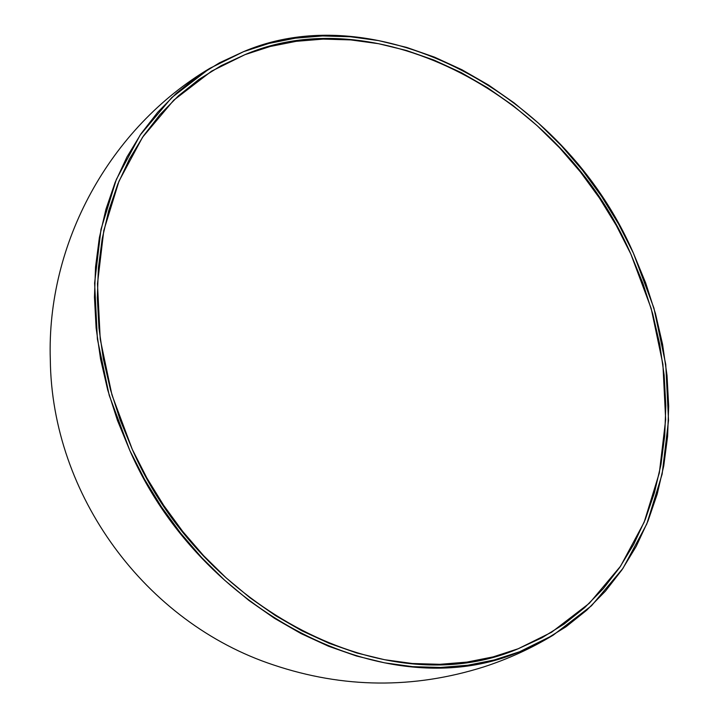 <?xml version="1.0" encoding="UTF-8"?>
<svg xmlns="http://www.w3.org/2000/svg" width="719" height="719" viewBox="0 0 719 719"><rect width="100%" height="100%" fill="white"/><g stroke="black" fill="none" stroke-linecap="round" stroke-linejoin="round"><path stroke-width="1.08" d="M244.945 54.662C376.262 -1.609 561.278 93.982 630.851 254.059L651.18 308.469L662.909 364.263L665.659 419.662L659.341 472.886L644.152 522.246L620.587 566.159L589.391 603.232L551.554 632.271L518.192 648.754C386.876 705.024 201.859 609.433 132.287 449.366L111.957 394.947L100.229 339.152L97.478 283.753L103.797 230.529L118.986 181.17L142.551 137.257L173.746 100.193L211.584 71.145L244.945 54.662L270.038 46.519L296.201 41.325L323.191 39.105L350.737 39.904L378.589 43.706L406.46 50.474L434.096 60.135L461.23 72.619L487.59 87.781L512.935 105.486L537.012 125.555L559.589 147.817L580.458 172.03L599.403 197.977L616.255 225.407L630.851 254.059L643.038 283.637L652.717 313.879L659.772 344.491L664.158 375.165L665.821 405.615L664.742 435.543L660.941 464.663L654.443 492.695L645.32 519.379L633.664 544.436L619.571 567.642L603.187 588.771L584.673 607.618L564.199 623.993L541.973 637.753L518.192 648.754L493.099 656.896L466.937 662.1L439.947 664.311L412.4 663.511L384.548 659.709L356.678 652.951L329.041 643.28L301.908 630.806L275.548 615.644L250.203 597.938L226.126 577.86L203.549 555.607L182.68 531.386L163.734 505.439L146.883 478.009L132.287 449.366L120.1 419.779L110.42 389.536L103.365 358.934L98.979 328.259L97.317 297.81L98.395 267.881L102.197 238.753L108.695 210.721L117.817 184.046L129.474 158.98L143.566 135.774L159.951 114.645L178.465 95.807L198.938 79.423L221.164 65.663L244.945 54.662M519.576 651.756C386.93 708.601 200.044 612.04 129.771 450.355L109.234 395.387L97.389 339.026L94.611 283.07L100.993 229.307L116.334 179.453L140.142 135.091L171.652 97.649L209.858 68.314L243.561 51.66C376.208 -5.177 563.094 91.376 633.367 253.07L653.904 308.038L665.749 364.389L668.526 420.345L662.145 474.109L646.803 523.971L622.996 568.325L591.485 605.766L553.271 635.102L519.576 651.756L543.591 640.638L566.042 626.743L586.722 610.197L605.425 591.162L621.971 569.825L636.207 546.386L647.99 521.068L657.202 494.124L663.763 465.804L667.6 436.388L668.688 406.154L667.016 375.399L662.585 344.41L655.449 313.502L645.68 282.953L633.367 253.07L618.628 224.13L601.605 196.431L582.462 170.214L561.386 145.75L538.576 123.273L514.256 102.997L488.659 85.112L462.029 69.797L434.627 57.196L406.711 47.427L378.553 40.597L350.432 36.759L322.597 35.95L295.338 38.188L268.906 43.437L243.561 51.66L219.547 62.778L197.087 76.672L176.416 93.218L157.713 112.254L141.158 133.59L126.93 157.03L115.148 182.347L105.936 209.292L99.375 237.612L95.537 267.028L94.45 297.262L96.121 328.017L100.552 359.006L107.688 389.923L117.458 420.462L129.771 450.355L144.51 479.285L161.532 506.994L180.676 533.201L201.751 557.665L224.553 580.143L248.873 600.419L274.478 618.304L301.108 633.619L328.511 646.228L356.426 655.989L384.584 662.828L412.706 666.666L440.54 667.466L467.799 665.237L494.232 659.979L519.576 651.756M211.584 71.145L211.116 71.424M551.105 632.549L551.554 632.271M553.271 635.102C531.296 648.412 508.09 659.026 483.644 666.953C413.398 689.054 343.358 688.389 273.535 664.958C145.157 622.618 51.759 494.915 50.312 359.743C46.42 243.283 109.674 127.766 209.858 68.314"/></g></svg>
